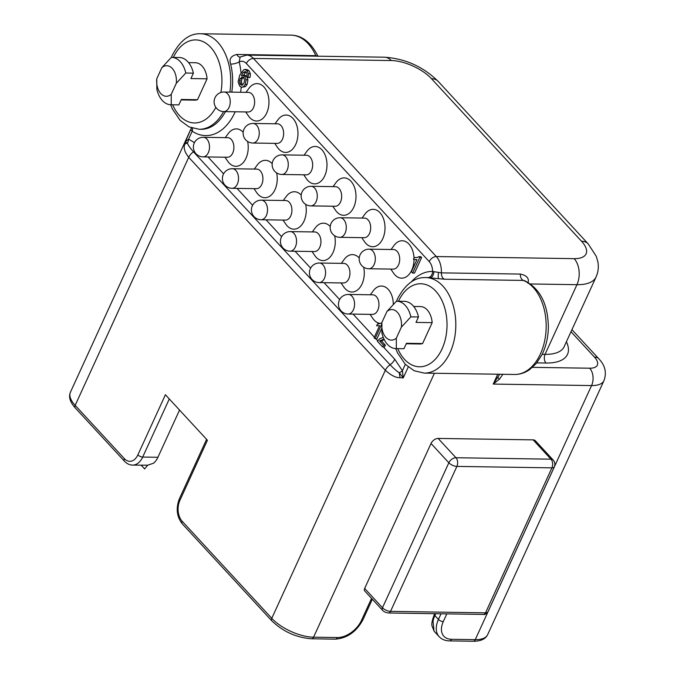 <?xml version="1.0" encoding="UTF-8"?>
<svg xmlns="http://www.w3.org/2000/svg" width="675" height="675" viewBox="0 0 675 675"><rect width="100%" height="100%" fill="white"/><g stroke="black" fill="none" stroke-linecap="round" stroke-linejoin="round"><path stroke-width="1.01" d="M527.934 283.154C529.436 278.48 526.897 275.451 520.315 274.067C520.324 277.298 521.311 279.416 523.294 280.429L524.585 280.69C540.11 288.554 548.033 304.155 548.362 327.485C548.125 337.61 545.948 346.781 541.822 354.999L536.33 363.403L529.63 369.63C524.931 372.904 519.893 374.515 514.544 374.473L424.187 373.106A47.765 30.898 -89.1 0 0 450.056 352.578A47.765 30.898 -89.1 0 0 452.562 303.404A47.765 30.898 -89.1 0 0 425.647 277.577C414.602 277.155 405.186 284.318 397.389 299.067L396.461 301.21M514.544 374.473A47.765 30.898 90.9 0 0 540.413 353.953A47.765 30.898 90.9 0 0 523.294 280.429L444.352 279.222L427.731 277.611A47.765 30.898 -89.1 0 0 427.545 277.611L425.647 277.577M533.14 439.872L438.134 438.429L455.954 457.734L550.969 459.177L533.14 439.872A6.235 3.932 -42.7 0 1 535.376 440.767L553.205 460.072A6.235 3.932 -42.7 0 0 550.969 459.177A6.235 4.033 90.9 0 1 551.905 467.851A6.235 2.675 24.6 0 0 554.293 466.898A6.235 6.235 0 0 0 553.205 460.072M438.134 438.429A6.235 3.932 137.3 0 0 431.03 443.475L448.85 462.78A6.235 2.675 24.6 0 0 456.891 466.408L551.905 467.851L485.528 612.824A6.235 2.675 24.6 0 0 487.915 611.862L554.293 466.898M364.66 588.44L382.48 607.745A3.738 2.362 137.3 0 0 382.59 610.327L364.762 591.022A3.738 2.362 -42.7 0 1 364.66 588.44L431.03 443.475M499.677 374.254L493.231 384.075L499.34 379.274L502.554 374.743A6.235 2.565 -165.9 0 1 501.846 374.288M502.748 374.296L502.554 374.743M239.903 57.139A6.235 4.033 -89.1 0 1 236.874 54.473C230.985 55.839 228.909 59.062 230.656 64.125A6.235 1.78 166.3 0 0 239.186 61.923A54 34.931 90.9 0 1 241.009 72.664M240.123 57.147L239.186 61.923A12.471 8.066 90.9 0 1 246.35 63.492L429.233 261.605A12.471 8.066 90.9 0 1 432.608 271.451A6.235 4.759 -88.6 0 1 427.731 277.611M413.682 306.458L420.449 306.56A18.706 12.099 90.9 0 1 432.169 322.642L422.601 343.541A18.706 12.099 90.9 0 1 419.875 343.972L406.215 343.769M188.595 62.632L195.362 62.733A18.706 12.099 90.9 0 1 207.073 78.815L197.513 99.706A18.706 12.099 90.9 0 1 194.788 100.145L181.128 99.934M408.232 366.998L403.237 377.924L400.174 377.671C396.065 377.941 391.12 375.477 385.332 370.28A9.357 5.898 -42.7 0 1 390.057 364.778L193.455 151.807C189.987 147.817 187.979 144.939 187.431 143.168L185.313 141.86L191.261 128.284A6.235 5.695 7 0 1 190.831 129.811L192.215 131.195A6.235 4.388 -56.2 0 0 192.375 128.191M400.174 377.671A9.357 3.797 -100.3 0 1 399.338 372.718A9.357 3.527 -19.3 0 0 402.41 370.735L394.774 359.277L383.392 346.942M405.337 364.34L402.41 370.735L403.237 377.924L399.322 372.727C397.373 371.672 394.276 369.023 390.057 364.778A9.357 5.898 -42.7 0 0 394.774 359.277M191.236 128.326L70.419 392.226A32.425 13.897 24.6 0 0 75.17 405.346L124.369 458.646A14.968 9.678 -89.1 0 0 137.877 454.882L165.409 394.748L207.419 440.252L179.887 500.394A14.968 9.678 -89.1 0 0 182.14 521.218L271.772 618.317L385.332 370.28L188.73 157.309C184.697 152.246 183.364 147.901 184.739 144.298A9.357 3.713 14.5 0 1 187.431 143.168A9.357 7.062 -76.8 0 0 188.587 139.118L185.313 141.86L184.739 144.298M141.21 465.227L144.61 468.914L147.724 465.193L132.57 465.1A18.706 12.099 -89.1 0 0 142.695 457.059L169.298 398.959M317.908 56.185L315.807 55.671A6.235 4.033 -89.1 0 0 316.052 56.16M245.202 71.533L246.282 72.124L247.118 74.242L246.839 76.351L248.113 77.507L248.501 73.727L247.067 70.656L244.882 69.491L243.785 69.728L239.768 75.068L238.098 81.827L239.768 86.223L241.658 87.278L245.523 86.594L247.16 84.341L247.953 79.827L246.535 76.207L244.983 75.279L241.304 75.634L243.27 72.453L245.126 71.525M242.612 84.907L241.574 83.135L241.448 80.958L242.047 78.815L243.717 77.026M194.459 142.644L188.587 139.118L192.215 131.195A54 34.931 90.9 0 0 235.195 111.772M243.203 75.668L245.987 71.845M248.113 77.507L250.012 77.532L250.408 73.761L248.974 70.681L246.78 69.517L244.882 69.491M414.011 258.061A18.706 12.099 -89.1 0 0 408.966 244.097A18.706 12.099 -89.1 0 0 393.989 245.514L391.07 249.505M390.766 269.08L393.567 273.156A18.706 12.099 -89.1 0 0 394.892 274.826A18.706 12.099 -89.1 0 0 407.388 276.041A18.706 12.099 -89.1 0 0 414.028 259.487M359.235 257.96A18.706 12.099 -89.1 0 0 359.218 257.943A18.706 12.099 -89.1 0 0 344.242 259.369L341.322 263.36M341.027 282.935L343.828 287.01A18.706 12.099 -89.1 0 0 345.153 288.681A18.706 12.099 -89.1 0 0 359.362 288.217A18.706 12.099 -89.1 0 0 363.673 267.19M361.758 237.651L364.559 241.726A18.706 12.099 -89.1 0 0 365.884 243.397A18.706 12.099 -89.1 0 0 382.767 238.697A18.706 12.099 -89.1 0 0 379.949 212.667A18.706 12.099 -89.1 0 0 364.973 214.085L362.053 218.076M330.227 226.53A18.706 12.099 -89.1 0 0 330.21 226.513A18.706 12.099 -89.1 0 0 315.233 227.939L312.306 231.93M312.01 251.505L314.812 255.58A18.706 12.099 -89.1 0 0 316.136 257.251A18.706 12.099 -89.1 0 0 330.353 256.787A18.706 12.099 -89.1 0 0 334.657 235.761M332.741 206.221L335.543 210.296A18.706 12.099 -89.1 0 0 336.867 211.967A18.706 12.099 -89.1 0 0 353.751 207.267A18.706 12.099 -89.1 0 0 350.941 181.238A18.706 12.099 -89.1 0 0 335.964 182.655L333.037 186.646M301.21 195.1A18.706 12.099 -89.1 0 0 301.193 195.083A18.706 12.099 -89.1 0 0 286.217 196.509L283.298 200.5M282.994 220.075L285.795 224.151A18.706 12.099 -89.1 0 0 287.12 225.821A18.706 12.099 -89.1 0 0 301.337 225.357A18.706 12.099 -89.1 0 0 305.648 204.331M303.725 174.791L306.526 178.867A18.706 12.099 -89.1 0 0 307.851 180.537A18.706 12.099 -89.1 0 0 324.734 175.838A18.706 12.099 -89.1 0 0 321.924 149.808A18.706 12.099 -89.1 0 0 306.948 151.225L304.028 155.216M272.194 163.671A18.706 12.099 -89.1 0 0 272.177 163.654A18.706 12.099 -89.1 0 0 257.2 165.08L254.281 169.071M253.986 188.646L256.778 192.721A18.706 12.099 -89.1 0 0 258.112 194.392A18.706 12.099 -89.1 0 0 272.32 193.928A18.706 12.099 -89.1 0 0 276.632 172.901M274.717 143.362L277.518 147.437A18.706 12.099 -89.1 0 0 278.843 149.107A18.706 12.099 -89.1 0 0 295.718 144.408A18.706 12.099 -89.1 0 0 292.908 118.378A18.706 12.099 -89.1 0 0 277.931 119.796L275.012 123.787M243.177 132.241A18.706 12.099 -89.1 0 0 243.169 132.224A18.706 12.099 -89.1 0 0 228.192 133.65L225.264 137.641M224.969 157.216L227.77 161.291A18.706 12.099 -89.1 0 0 229.095 162.962A18.706 12.099 -89.1 0 0 243.312 162.498A18.706 12.099 -89.1 0 0 247.615 141.472M245.7 111.932L248.501 116.007A18.706 12.099 -89.1 0 0 249.826 117.678A18.706 12.099 -89.1 0 0 266.709 112.978A18.706 12.099 -89.1 0 0 263.9 86.94A18.706 12.099 -89.1 0 0 248.923 88.366L245.995 92.357M415.176 259.698L416.931 259.63L411.387 271.738L412.602 273.054L414.509 273.088L421.622 257.555L420.837 256.702L418.93 256.669L416.905 257.572L414.29 257.453L413.446 259.284L416.872 259.757M416.737 257.597L414.29 257.453M381.814 322.979L377.452 324.025L376.616 325.848L379.595 325.671L374.085 337.694L375.055 338.74L376.962 338.774L381.586 328.657M393.297 304.324A18.706 12.099 -89.1 0 0 388.235 289.373A18.706 12.099 -89.1 0 0 373.258 290.798L370.339 294.789M370.035 314.364L372.836 318.44A18.706 12.099 -89.1 0 0 374.161 320.11A18.706 12.099 -89.1 0 0 380.438 323.426M383.248 337.39L379.696 338.749L377.409 341.288L382.615 346.933L384.522 346.958L385.349 345.144L381.485 340.959L384.362 339.66M393.525 249.539A9.787 6.328 90.9 0 1 397.052 251.286A9.787 6.328 90.9 0 1 399.381 262.305A9.787 6.328 90.9 0 1 393.221 269.123L368.828 268.751A9.787 6.328 -89.1 0 0 374.988 261.934A9.787 6.328 -89.1 0 0 372.659 250.914A9.787 6.328 -89.1 0 0 369.124 249.168L393.525 249.539M319.081 282.597L343.474 282.968A9.787 6.328 -89.1 0 0 349.633 276.151A9.787 6.328 -89.1 0 0 347.304 265.14A9.787 6.328 -89.1 0 0 343.777 263.393L319.376 263.022A9.787 9.787 0 0 0 312.036 279.45A9.787 9.787 0 0 0 319.081 282.597A9.787 6.328 -89.1 0 0 325.24 275.78A9.787 6.328 -89.1 0 0 322.912 264.769A9.787 6.328 -89.1 0 0 319.376 263.022M364.508 218.109A9.787 6.328 90.9 0 1 368.044 219.856A9.787 6.328 90.9 0 1 370.364 230.875A9.787 6.328 90.9 0 1 364.213 237.693L339.812 237.322A9.787 6.328 -89.1 0 0 345.971 230.504A9.787 6.328 -89.1 0 0 343.642 219.485A9.787 6.328 -89.1 0 0 340.116 217.738L364.508 218.109M290.064 251.168L314.466 251.539A9.787 6.328 -89.1 0 0 320.617 244.721A9.787 6.328 -89.1 0 0 318.296 233.71A9.787 6.328 -89.1 0 0 314.761 231.964L290.368 231.593A9.787 9.787 0 0 0 283.019 248.02A9.787 9.787 0 0 0 290.064 251.168A9.787 6.328 -89.1 0 0 296.224 244.35A9.787 6.328 -89.1 0 0 293.895 233.339A9.787 6.328 -89.1 0 0 290.368 231.593M335.492 186.68A9.787 6.328 90.9 0 1 339.027 188.426A9.787 6.328 90.9 0 1 341.348 199.437A9.787 6.328 90.9 0 1 335.197 206.263L310.804 205.892A9.787 6.328 -89.1 0 0 316.955 199.074A9.787 6.328 -89.1 0 0 314.634 188.055A9.787 6.328 -89.1 0 0 311.099 186.308L335.492 186.68M261.056 219.738L285.449 220.109A9.787 6.328 -89.1 0 0 291.608 213.292A9.787 6.328 -89.1 0 0 289.28 202.281A9.787 6.328 -89.1 0 0 285.744 200.534L261.352 200.163A9.787 9.787 0 0 0 254.011 216.591A9.787 9.787 0 0 0 261.056 219.738A9.787 6.328 -89.1 0 0 267.207 212.92A9.787 6.328 -89.1 0 0 264.887 201.909A9.787 6.328 -89.1 0 0 261.352 200.163M306.475 155.25A9.787 6.328 90.9 0 1 310.011 156.997A9.787 6.328 90.9 0 1 312.339 168.007A9.787 6.328 90.9 0 1 306.18 174.833L281.787 174.462A9.787 6.328 -89.1 0 0 287.947 167.636A9.787 6.328 -89.1 0 0 285.618 156.625A9.787 6.328 -89.1 0 0 282.082 154.879L306.475 155.25M232.04 188.308L256.433 188.679A9.787 6.328 -89.1 0 0 262.592 181.862A9.787 6.328 -89.1 0 0 260.263 170.851A9.787 6.328 -89.1 0 0 256.736 169.104L232.335 168.733A9.787 9.787 0 0 0 224.994 185.161A9.787 9.787 0 0 0 232.04 188.308A9.787 6.328 -89.1 0 0 238.199 181.491A9.787 6.328 -89.1 0 0 235.87 170.48A9.787 6.328 -89.1 0 0 232.335 168.733M277.467 123.82A9.787 6.328 90.9 0 1 280.994 125.567A9.787 6.328 90.9 0 1 283.323 136.578A9.787 6.328 90.9 0 1 277.163 143.404L252.771 143.032A9.787 6.328 -89.1 0 0 258.93 136.207A9.787 6.328 -89.1 0 0 256.601 125.196A9.787 6.328 -89.1 0 0 253.066 123.449L277.467 123.82M203.023 156.878L227.424 157.25A9.787 6.328 -89.1 0 0 233.575 150.432A9.787 6.328 -89.1 0 0 231.255 139.421A9.787 6.328 -89.1 0 0 227.72 137.675L203.327 137.303A9.787 9.787 0 0 0 195.978 153.731A9.787 9.787 0 0 0 203.023 156.878A9.787 6.328 -89.1 0 0 209.182 150.061A9.787 6.328 -89.1 0 0 206.854 139.05A9.787 6.328 -89.1 0 0 203.327 137.303M248.451 92.391A9.787 6.328 90.9 0 1 251.986 94.137A9.787 6.328 90.9 0 1 254.306 105.148A9.787 6.328 90.9 0 1 248.155 111.974L223.754 111.603A9.787 6.328 -89.1 0 0 229.913 104.777A9.787 6.328 -89.1 0 0 227.585 93.766A9.787 6.328 -89.1 0 0 224.058 92.019L248.451 92.391M242.814 77.009L241.81 77.001L243.624 77.583L244.569 79.996L243.97 83.084L242.215 85.109L240.46 84.645L239.549 80.933L240.14 78.781L242.342 76.925M242.215 85.109L241.591 85.227M241.658 87.278L243.624 86.569L245.261 84.308L246.046 79.802L244.628 76.182L243.076 75.246L244.983 75.279M412.602 273.054L419.715 257.521L418.93 256.669M375.055 338.74L381.67 324.287M377.975 324.059L378.456 324.042M382.615 346.933L383.451 345.119L379.586 340.934L383.982 339.095M421.622 257.555L419.715 257.521M348.098 314.027L372.49 314.398A9.787 6.328 -89.1 0 0 378.65 307.581A9.787 6.328 -89.1 0 0 376.321 296.57A9.787 6.328 -89.1 0 0 372.786 294.823L348.393 294.452A9.787 9.787 0 0 0 341.052 310.88A9.787 9.787 0 0 0 348.098 314.027A9.787 6.328 -89.1 0 0 354.257 307.209A9.787 6.328 -89.1 0 0 351.928 296.198A9.787 6.328 -89.1 0 0 348.393 294.452M385.349 345.144L383.451 345.119M381.485 340.959L379.586 340.934M147.724 465.193L153.495 463.227A18.706 12.099 90.9 0 0 157.916 457.287L179.542 410.054M441.045 613.786L438.455 619.439A24.941 15.736 137.3 0 0 439.147 636.652L434.017 631.091L432.802 618.806C431.325 624.89 431.992 623.742 431.857 625.514L434.109 631.192M530.542 283.973L576.956 284.681A49.891 21.389 24.6 0 0 596.059 277.003L564.157 346.672A49.891 21.389 -155.4 0 1 545.054 354.35L576.956 284.681A18.706 12.099 90.9 0 0 574.147 258.652L436.337 256.551A18.706 12.099 90.9 0 1 441.374 272.869L432.608 271.451A54 34.931 90.9 0 0 411.244 281.964M161.848 67.66L171.34 57.383A23.692 15.322 90.9 0 1 171.661 57.383A23.692 15.322 90.9 0 1 185.785 73.027L176.293 83.303L171.231 94.348L171.248 104.768A23.692 15.322 90.9 0 1 170.935 104.768A23.692 15.322 90.9 0 1 156.811 89.125L156.794 78.705L161.848 67.66A15.28 9.88 -89.1 0 1 172.285 68.453A15.28 9.88 -89.1 0 1 176.293 83.303M178.951 57.502A23.692 15.322 90.9 0 1 179.263 57.502A23.692 15.322 90.9 0 1 193.396 73.145L190.907 78.57L207.073 78.815M197.513 99.706L181.339 99.461L178.858 104.887L171.248 104.768M193.396 73.145L185.785 73.027M178.858 104.887A23.692 15.322 90.9 0 1 178.546 104.887A23.692 15.322 90.9 0 1 178.234 104.878M156.794 78.705A15.28 9.88 -89.1 0 0 160.793 93.555A15.28 9.88 -89.1 0 0 171.231 94.348M401.38 327.13L396.326 338.183L396.343 348.604A23.692 15.322 90.9 0 1 396.023 348.604A23.692 15.322 90.9 0 1 381.898 332.961L381.881 322.532L386.935 311.487L396.427 301.21A23.692 15.322 90.9 0 1 396.748 301.21A23.692 15.322 90.9 0 1 410.873 316.862L401.38 327.13A15.28 9.88 -89.1 0 0 397.373 312.289A15.28 9.88 -89.1 0 0 386.935 311.487M381.881 322.532A15.28 9.88 -89.1 0 0 385.881 337.382A15.28 9.88 -89.1 0 0 396.326 338.183M432.169 322.642L415.994 322.397L418.483 316.972L410.873 316.862M422.601 343.541L406.434 343.297L403.945 348.713L396.343 348.604M404.038 301.328A23.692 15.322 90.9 0 1 404.35 301.328A23.692 15.322 90.9 0 1 418.483 316.972M403.945 348.713A23.692 15.322 90.9 0 1 403.633 348.713A23.692 15.322 90.9 0 1 403.321 348.705M483.528 614.427A3.738 2.422 90.9 0 0 485.528 612.824L390.521 611.373A6.235 2.675 24.6 0 1 382.48 607.745L448.85 462.78A6.235 3.932 137.3 0 1 455.954 457.734A6.235 4.033 90.9 0 1 456.891 466.408L390.521 611.373A3.738 2.422 90.9 0 1 388.513 612.984L483.502 614.427C484.591 614.858 486.068 614.005 487.915 611.862M433.24 620.258A24.941 15.736 -42.7 0 1 434.877 615.566L438.455 619.439A3.738 1.603 -155.4 0 0 443.281 621.616A21.203 13.373 137.3 0 0 451.474 639.284L475.251 639.638L591.57 385.568L493.231 384.075L497.745 374.22M432.785 618.865L434.405 614.25A3.24 1.392 24.6 0 0 434.877 615.566L435.729 613.702M444.352 279.222C442.378 278.218 441.391 276.092 441.374 272.869L520.315 274.067M446.825 613.87L443.281 621.616M182.14 521.218A3.738 2.362 137.3 0 0 182.242 523.8L271.873 620.899A3.738 2.362 137.3 0 1 271.772 618.317A32.425 13.897 24.6 0 0 313.563 637.183L337.34 637.546A21.203 13.373 137.3 0 0 361.488 620.376L371.554 598.379M271.873 620.899C283.07 631.623 296.291 637.588 311.538 638.786A3.738 2.422 90.9 0 0 313.563 637.183L434.405 373.258M498.074 377.283A6.235 1.688 -145.5 0 0 499.34 379.274M532.524 367.343L589.697 368.212A12.471 8.066 90.9 0 1 591.57 385.568A32.425 13.897 24.6 0 0 603.99 380.582L487.662 634.652C485.477 639.09 480.659 641.292 473.226 641.25A3.738 2.422 90.9 0 0 475.251 639.638A32.425 13.897 24.6 0 0 487.662 634.652M566.401 341.769A56.126 24.055 -155.4 0 1 545.999 363.023A6.235 4.033 -89.1 0 1 545.054 354.35L542.177 354.308M545.999 363.023L536.76 362.888M431.452 78.68L581.513 241.237A18.706 11.804 137.3 0 1 588.22 243.911L438.159 81.354C423.174 66.665 405.287 58.615 384.514 57.206A18.706 12.099 90.9 0 1 391.264 60.539A31.177 13.365 24.6 0 1 431.452 78.68A18.706 11.804 -42.7 0 1 438.159 81.354M384.514 57.206L246.704 55.105A18.706 12.099 90.9 0 1 253.454 58.447L391.264 60.539M236.874 54.473L315.807 55.671A47.765 30.898 90.9 0 0 290.908 35.125L200.551 33.75C189.515 33.328 180.098 40.483 172.302 55.24L171.374 57.383M229.863 92.112A47.765 30.898 -89.1 0 0 200.551 33.75M230.656 64.125A47.765 30.898 90.9 0 1 231.761 92.138M225.458 111.628A47.765 30.898 90.9 0 1 201.007 129.305L199.1 129.271A47.765 30.898 -89.1 0 0 223.56 111.594M172.657 104.794A41.529 26.865 -89.1 0 0 215.84 107.35M397.744 348.629A41.529 26.865 -89.1 0 0 442.024 348.95A41.529 26.865 -89.1 0 0 435.89 291.279A41.529 26.865 -89.1 0 0 398.461 301.236M220.868 92.5A41.529 26.865 -89.1 0 0 206.93 43.926A41.529 26.865 -89.1 0 0 173.374 57.409M70.419 392.226C68.437 396.925 70.057 402.165 75.279 407.928A3.738 2.362 137.3 0 1 75.17 405.346L188.73 157.309A9.357 5.898 -42.7 0 1 193.455 151.807A9.357 5.898 -42.7 0 0 194.282 151.192M337.34 637.546A3.738 2.422 90.9 0 1 335.315 639.149C347.195 638.238 356.4 631.783 362.914 619.802L372.338 599.223M361.488 620.376A3.738 1.603 24.6 0 0 362.914 619.802M589.697 368.212A19.955 8.556 24.6 0 0 594.413 357.067A12.471 7.864 -42.7 0 1 598.885 358.855L571.944 329.67M594.413 357.067L571.008 331.712M241.177 87.176A54 34.931 90.9 0 1 240.637 92.272M377.679 340.748L375.832 338.757M374.347 337.137L353.084 314.103M339.652 299.557L324.067 282.673M310.635 268.127L295.051 251.243M281.618 236.697L266.043 219.814M252.61 205.268L237.026 188.384M223.594 173.838L208.01 156.954M242.047 78.815L240.14 78.781M241.448 80.958L239.549 80.933M241.574 83.135L239.667 83.109M242.367 84.679L240.46 84.645M250.408 73.761L248.501 73.727M245.177 72.478L243.27 72.453M246.535 76.207L244.628 76.182M247.953 79.827L246.046 79.802M247.16 84.341L245.261 84.308M245.523 86.594L243.624 86.569M248.974 70.681L247.067 70.656M384.261 339.652L382.463 339.626M382.362 340.386L380.455 340.352M124.369 458.646A3.738 2.362 137.3 0 0 124.478 461.227C126.866 463.742 129.566 465.033 132.57 465.1M137.877 454.882A3.738 1.603 24.6 0 0 142.695 457.059L157.916 457.287M179.887 500.394A3.738 1.603 -155.4 0 1 179.339 498.876C175.778 508.359 176.749 516.67 182.242 523.8M451.474 639.284A3.738 2.422 90.9 0 1 449.449 640.887L473.226 641.25M433.932 271.645A6.235 3.434 -84.5 0 1 430.11 277.771M246.35 63.492A6.235 3.932 137.3 0 1 253.454 58.447L436.337 256.551A6.235 3.932 137.3 0 0 429.233 261.605M438.463 272.548A6.235 1.122 -83 0 0 438.657 278.8M574.147 258.652A31.177 13.365 24.6 0 0 581.513 241.237M170.648 104.76L172.505 109.156L180.174 120.437L189.042 126.9L199.1 129.271M395.744 348.595L397.6 352.983L405.262 364.264L414.129 370.735L424.187 373.106M311.538 638.786L335.315 639.149M290.908 35.125C301.995 35.303 311.032 42.382 318.026 56.371M369.124 249.168A9.787 9.787 0 0 0 361.783 265.604A9.787 9.787 0 0 0 368.828 268.751M340.116 217.738A9.787 9.787 0 0 0 332.767 234.174A9.787 9.787 0 0 0 339.812 237.322M311.099 186.308A9.787 9.787 0 0 0 303.758 202.745A9.787 9.787 0 0 0 310.804 205.892M282.082 154.879A9.787 9.787 0 0 0 274.742 171.307A9.787 9.787 0 0 0 281.787 174.462M253.066 123.449A9.787 9.787 0 0 0 245.725 139.877A9.787 9.787 0 0 0 252.771 143.032M224.058 92.019A9.787 9.787 0 0 0 216.709 108.447A9.787 9.787 0 0 0 223.754 111.603M75.279 407.928L124.478 461.227M206.592 439.358L179.339 498.876M434.405 614.25L434.658 613.685M439.147 636.652C441.686 639.36 445.12 640.778 449.449 640.887M603.99 380.582C606.833 372.634 605.138 365.386 598.885 358.855M596.059 277.003C598.244 272.042 598.835 266.92 597.822 261.647L596.303 256.39L588.22 243.911M246.704 55.105L239.996 57.08M170.935 104.768L178.546 104.887M171.661 57.383L179.263 57.502M396.748 301.21L404.35 301.328M396.023 348.604L403.633 348.713M382.59 610.327C383.856 611.752 385.822 612.63 388.496 612.984"/></g></svg>

